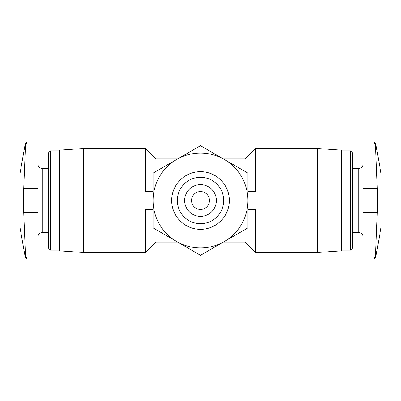 <?xml version="1.0" encoding="UTF-8"?>
<svg xmlns="http://www.w3.org/2000/svg" width="401" height="401" viewBox="0 0 401 401"><rect width="100%" height="100%" fill="white"/><g stroke="black" fill="none" stroke-linecap="round" stroke-linejoin="round"><path stroke-width="0.6" d="M27.569 259.056L37.975 259.056L37.975 141.944L27.569 141.944C26.381 142.029 25.594 145.197 25.213 151.458L23.719 188.55L23.719 212.45L25.213 249.542C25.589 255.783 26.371 258.956 27.569 259.056C26.306 258.966 25.524 258.309 25.213 257.081L25.213 249.542M375.787 257.081L380.95 227.798L380.95 173.202L375.787 143.919C375.476 142.691 374.694 142.034 373.431 141.944C374.619 142.029 375.406 145.197 375.787 151.458C375.406 145.212 374.619 142.039 373.431 141.944L363.025 141.944L363.025 259.056L373.431 259.056C374.694 258.966 375.476 258.309 375.787 257.081L375.787 249.542C375.406 255.788 374.619 258.961 373.431 259.056M375.787 249.542L377.281 212.45L377.281 188.55L375.787 151.458L375.787 143.919M209.462 200.5A8.962 8.962 0 0 0 196.019 192.736A8.962 8.962 0 0 0 196.019 208.264A8.962 8.962 0 0 0 209.462 200.5M177.643 158.911L155.924 158.911L155.924 171.453M223.357 158.911L245.076 158.911L245.076 171.453M155.924 229.547L155.924 242.089L177.643 242.089M245.076 229.547L245.076 242.089L255.472 252.485L317.612 252.485L317.612 148.515L255.472 148.515L255.472 191.538L247.943 191.538M155.924 158.911L145.528 148.515L145.528 191.538L153.057 191.538M153.057 209.462L145.528 209.462L145.528 252.485L155.924 242.089M247.943 209.462L255.472 209.462L255.472 252.485M153.057 227.893L153.057 173.107L200.5 145.718L247.943 173.107L247.943 227.893L200.5 255.282L153.057 227.893M247.943 200.5A47.443 47.443 0 0 0 176.781 159.413A47.443 47.443 0 0 0 176.781 241.587A47.443 47.443 0 0 0 247.943 200.5M229.337 200.5A28.837 28.837 0 0 0 186.084 175.528A28.837 28.837 0 0 0 186.084 225.472A28.837 28.837 0 0 0 229.337 200.5M223.693 200.5A23.193 23.193 0 0 0 188.906 180.415A23.193 23.193 0 0 0 188.906 220.585A23.193 23.193 0 0 0 223.693 200.5M216.365 200.5A15.865 15.865 0 0 0 192.57 186.761A15.865 15.865 0 0 0 192.57 214.239A15.865 15.865 0 0 0 216.365 200.5M27.569 141.944C26.306 142.034 25.524 142.691 25.213 143.919L20.05 173.202L20.05 227.798L25.213 257.081M50.421 250.094L50.421 150.906L48.732 152.596L48.732 248.404L50.421 250.094L59.488 250.094M83.388 252.485L83.388 148.515L59.488 150.19L59.488 250.81L83.388 252.485L145.528 252.485M317.612 148.515L341.512 150.19L341.512 250.81L317.612 252.485M341.512 150.906L350.579 150.906L350.579 250.094L341.512 250.094M350.579 150.906L352.268 152.596L352.268 248.404L350.579 250.094M25.213 143.919L25.213 151.458M37.975 164.235C38.245 166.801 39.639 168.194 42.16 168.42L42.16 232.58C39.639 232.806 38.245 234.199 37.975 236.765M352.268 168.42L358.84 168.42L358.84 232.58C361.361 232.806 362.755 234.199 363.025 236.765M363.025 188.55L377.281 188.55M363.025 212.45L377.281 212.45M37.975 188.55L23.719 188.55M37.975 212.45L23.719 212.45M223.357 242.089L245.076 242.089M245.076 158.911L255.472 148.515M42.16 232.58L48.732 232.58M42.16 168.42L48.732 168.42M50.421 150.906L59.488 150.906M83.388 148.515L145.528 148.515M352.268 232.58L358.84 232.58M358.84 168.42C361.361 168.194 362.755 166.801 363.025 164.235"/></g></svg>
